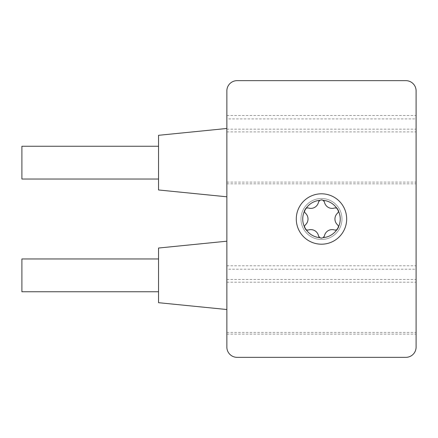 <?xml version="1.0" encoding="UTF-8"?>
<svg xmlns="http://www.w3.org/2000/svg" width="438" height="438" viewBox="0 0 438 438"><rect width="100%" height="100%" fill="white"/><g stroke="black" fill="none" stroke-linecap="round" stroke-linejoin="round"><path stroke-width="0.33" stroke-dasharray="2.19 1.64" d="M226.857 90.901A10.249 10.249 0 0 1 237.106 80.652L405.851 80.652A10.249 10.249 0 0 1 416.1 90.901L416.1 347.099A10.249 10.249 0 0 1 405.851 357.348L237.106 357.348A10.249 10.249 0 0 1 226.857 347.099L226.857 90.901M300.983 219A20.498 20.498 0 0 1 321.481 198.502A20.498 20.498 0 0 1 341.974 219A20.498 20.498 0 0 1 321.481 239.498A20.498 20.498 0 0 1 300.983 219A20.498 20.498 0 0 1 321.481 198.502A20.498 20.498 0 0 1 341.974 219A20.498 20.498 0 0 1 321.481 239.498A20.498 20.498 0 0 1 300.983 219M416.1 118.912L416.1 183.818L416.1 115.495L416.1 118.912L226.857 118.912L226.857 183.818L226.857 118.912M416.1 269.217L416.1 334.117L416.1 265.8L416.1 269.217L226.857 269.217L226.857 334.117L226.857 269.217M226.857 128.476L226.857 196.799L226.857 128.476M226.857 309.524L226.857 241.201L226.857 309.524M337.211 229.496L336.855 229.726A18.746 18.746 0 0 1 323.08 237.681L322.713 237.872M338.437 210.623L338.454 211.05A18.746 18.746 0 0 1 338.454 226.95L338.437 227.377M322.707 200.128L323.074 200.319A18.746 18.746 0 0 1 336.855 208.274L337.211 208.504M320.244 200.128L319.877 200.319A18.746 18.746 0 0 0 306.102 208.274L305.746 208.504M304.519 210.623L304.503 211.05A18.746 18.746 0 0 0 304.503 226.95L304.519 227.377M305.746 229.496L306.102 229.726A18.746 18.746 0 0 0 319.877 237.681L320.249 237.872M321.7 199.881L322.373 200.007M320.249 200.128L320.572 200.007M320.583 200.007L321.257 199.881M318.481 202.268L318.278 203.002M318.026 203.654L317.889 203.949M316.329 206.128L315.913 206.517M315.464 206.867L314.988 207.19M314.495 207.475L313.98 207.727M313.449 207.935L312.907 208.105M310.203 208.368L309.912 208.34M309.223 208.225L308.489 208.039M321.257 238.119L320.583 237.993M308.489 229.961L309.223 229.775M309.912 229.66L310.241 229.632M312.907 229.895L313.449 230.065M313.98 230.273L314.495 230.525M314.988 230.81L315.464 231.133M315.913 231.483L316.335 231.872M318.278 234.998L318.481 235.732M305.461 229.26L304.585 227.738M305.489 213.229L306.02 213.777M307.761 217.024L307.881 217.576M307.963 218.146L308.007 218.715M308.007 219.285L307.963 219.854M307.881 220.424L307.761 220.976M306.02 224.223L305.489 224.771M304.585 210.256L305.467 208.734M334.468 208.039L333.734 208.225M333.044 208.34L332.716 208.368M330.049 208.105L329.507 207.935M328.976 207.727L328.462 207.475M327.969 207.19L327.493 206.867M327.044 206.517L326.628 206.128M324.678 203.002L324.476 202.268M337.495 208.74L338.371 210.262M337.468 224.771L336.937 224.223M335.196 220.976L335.075 220.424M334.993 219.854L334.95 219.285M334.95 218.715L334.993 218.146M335.075 217.576L335.196 217.024M336.937 213.777L337.468 213.229M338.371 227.744L337.49 229.266M324.476 235.732L324.678 234.998M324.93 234.346L325.067 234.051M326.628 231.872L327.044 231.483M327.493 231.133L327.969 230.81M328.462 230.525L328.976 230.273M329.507 230.065L330.049 229.895M332.754 229.632L333.044 229.66M333.734 229.775L334.468 229.961M322.707 237.872L322.384 237.993M322.373 237.993L321.7 238.119M158.54 135.309L158.54 189.966M158.54 179.032L158.54 146.243L158.54 179.032M21.9 146.243L21.9 179.032M226.857 129.161L416.1 129.161M226.857 131.893L416.1 131.893M226.857 182.109L416.1 182.109M226.857 183.818L416.1 183.818M226.857 115.495L416.1 115.495M226.857 279.46L416.1 279.46M226.857 282.192L416.1 282.192M226.857 332.409L416.1 332.409M226.857 334.117L416.1 334.117M226.857 265.8L416.1 265.8M158.54 302.691L158.54 248.034M158.54 258.967L158.54 291.757L158.54 258.967M21.9 291.757L21.9 258.967"/><path stroke-width="0.66" d="M237.106 80.652A10.249 10.249 0 0 0 226.857 90.901L226.857 347.099A10.249 10.249 0 0 0 237.106 357.348L405.851 357.348A10.249 10.249 0 0 0 416.1 347.099L416.1 90.901A10.249 10.249 0 0 0 405.851 80.652L237.106 80.652M321.481 193.804A25.196 25.196 0 0 1 346.672 219A25.196 25.196 0 0 1 321.481 244.196A25.196 25.196 0 0 1 296.285 219A25.196 25.196 0 0 1 321.481 193.804M324.355 236.142L323.08 237.681L321.481 238.13L319.877 237.681L318.601 236.142M338.344 226.2L338.454 226.95L336.855 229.726L335.355 230.103M335.355 207.897L336.855 208.274L338.454 211.05L338.344 211.8M318.552 201.995L318.481 202.268A3.077 3.077 0 0 1 319.877 200.319L321.481 199.87L323.08 200.319A3.077 3.077 0 0 1 324.476 202.268L324.405 201.995M304.613 211.8L304.503 211.05L306.102 208.274A3.077 3.077 0 0 1 308.489 208.039A7.857 7.857 0 0 0 318.481 202.268M307.602 230.103L306.102 229.726L304.503 226.95L304.613 226.2M321.257 199.881L321.7 199.881M322.373 200.007L322.707 200.128M334.741 207.968L334.468 208.039A3.077 3.077 0 0 1 336.855 208.274A18.746 18.746 0 0 0 323.08 200.319L324.355 201.858M318.601 201.858L319.877 200.319A18.746 18.746 0 0 0 306.102 208.274L307.602 207.897M318.278 203.002L318.026 203.654M317.742 204.239L317.43 204.776M317.391 204.836L317.09 205.263M317.046 205.323L316.784 205.646M316.723 205.712L316.329 206.128M315.913 206.517L315.464 206.867M314.988 207.19L314.495 207.475M313.98 207.727L313.449 207.935M312.907 208.105L312.349 208.242M311.774 208.329L311.215 208.379M311.183 208.384L310.564 208.384M310.493 208.384L310.203 208.368M309.912 208.34L309.223 208.225M321.7 238.119L321.257 238.119M320.583 237.993L320.249 237.872M318.552 236.005L318.481 235.732A3.077 3.077 0 0 0 319.877 237.681A18.746 18.746 0 0 1 306.102 229.726A3.077 3.077 0 0 0 308.489 229.961L308.215 230.032M309.223 229.775L309.912 229.66M310.564 229.616L311.183 229.616M311.259 229.621L311.774 229.671M311.851 229.676L312.261 229.742M312.349 229.758L312.907 229.895M313.449 230.065L313.98 230.273M314.495 230.525L314.988 230.81M315.464 231.133L315.913 231.483M316.335 231.872L316.723 232.288M317.09 232.737L317.413 233.197M317.43 233.224L317.742 233.761M318.026 234.346L318.278 234.998M308.051 230.065L307.651 230.103M305.746 229.496L305.461 229.26M304.585 227.738L304.519 227.377M304.618 226.189L304.925 225.466M304.952 225.428L305.182 225.094M305.291 224.968L305.489 224.771A3.077 3.077 0 0 0 304.503 226.95A18.746 18.746 0 0 1 304.503 211.05A3.077 3.077 0 0 0 305.489 213.229L305.291 213.032M306.02 213.777L306.463 214.319M306.83 214.855L307.137 215.392M307.169 215.458L307.388 215.929M307.416 216L307.564 216.394M307.596 216.471L307.761 217.024M307.881 217.576L307.963 218.146M308.007 218.715L308.007 219.285M307.963 219.854L307.881 220.424M307.761 220.976L307.596 221.529M307.388 222.071L307.153 222.575M307.137 222.608L306.83 223.145M306.463 223.681L306.02 224.223M305.182 212.906L304.952 212.572M304.925 212.534L304.618 211.811M304.519 210.623L304.585 210.256M305.467 208.734L305.746 208.504M307.651 207.897L308.051 207.935M308.215 207.968L308.489 208.039M333.734 208.225L333.044 208.34M332.393 208.384L331.774 208.384M331.697 208.379L331.183 208.329M331.106 208.324L330.695 208.258M330.608 208.242L330.049 208.105M329.507 207.935L328.976 207.727M328.462 207.475L327.969 207.19M327.493 206.867L327.044 206.517M326.628 206.128L326.233 205.712M325.867 205.263L325.543 204.803M325.527 204.776L325.215 204.239M324.93 203.654L324.678 203.002M334.906 207.935L335.305 207.897M337.211 208.504L337.495 208.74M338.371 210.262L338.437 210.623M338.339 211.811L338.032 212.534M338.005 212.572L337.775 212.906M337.665 213.032L337.468 213.229A3.077 3.077 0 0 0 338.454 211.05A18.746 18.746 0 0 1 338.454 226.95A3.077 3.077 0 0 0 337.468 224.771L337.665 224.968M336.937 224.223L336.493 223.681M336.127 223.145L335.82 222.608M335.787 222.542L335.568 222.071M335.541 222L335.393 221.606M335.36 221.529L335.196 220.976M335.075 220.424L334.993 219.854M334.95 219.285L334.95 218.715M334.993 218.146L335.075 217.576M335.196 217.024L335.36 216.471M335.568 215.929L335.804 215.425M335.82 215.392L336.127 214.855M336.493 214.319L336.937 213.777M337.775 225.094L338.005 225.428M338.032 225.466L338.339 226.189M338.437 227.377L338.371 227.744M337.49 229.266L337.211 229.496M335.305 230.103L334.906 230.065M334.741 230.032L334.468 229.961A3.077 3.077 0 0 0 336.855 229.726A18.746 18.746 0 0 1 323.08 237.681A3.077 3.077 0 0 0 324.476 235.732L324.405 236.005M324.678 234.998L324.93 234.346M325.215 233.761L325.527 233.224M325.565 233.164L325.867 232.737M325.91 232.677L326.173 232.354M326.233 232.288L326.628 231.872M327.044 231.483L327.493 231.133M327.969 230.81L328.462 230.525M328.976 230.273L329.507 230.065M330.049 229.895L330.608 229.758M331.183 229.671L331.741 229.621M331.774 229.616L332.393 229.616M332.464 229.616L332.754 229.632M333.044 229.66L333.734 229.775M334.468 208.039A7.857 7.857 0 0 1 324.476 202.268M337.468 224.771A7.857 7.857 0 0 1 337.468 213.229M324.476 235.732A7.857 7.857 0 0 1 334.468 229.961M308.489 229.961A7.857 7.857 0 0 1 318.481 235.732M305.489 213.229A7.857 7.857 0 0 1 305.489 224.771M226.857 128.476L158.54 135.309L158.54 189.966L226.857 196.799M158.54 146.243L21.9 146.243L21.9 179.032L158.54 179.032M226.857 241.201L158.54 248.034L158.54 302.691L226.857 309.524M158.54 258.967L21.9 258.967L21.9 291.757L158.54 291.757"/></g></svg>
